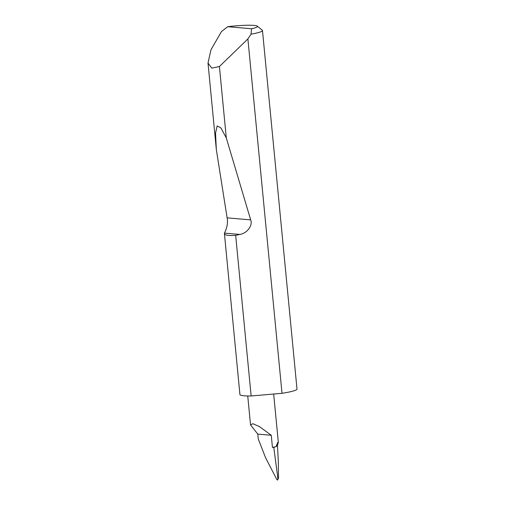 <?xml version="1.0" encoding="UTF-8"?>
<svg xmlns="http://www.w3.org/2000/svg" width="505" height="505" viewBox="0 0 505 505"><rect width="100%" height="100%" fill="white"/><g stroke="black" fill="none" stroke-linecap="round" stroke-linejoin="round"><path stroke-width="0.76" d="M257.298 26.146L262.265 30.193A28.671 3.144 174.5 0 1 262.474 30.521A28.671 3.144 174.5 0 1 251.017 34.176L247.892 38.923L219.416 66.515L211.772 68.124L208.003 63.03L210.957 49.837L221.405 31.619L227.761 26.696L251.585 28.753A24.082 2.645 -5.5 0 0 257.298 26.146A24.082 2.645 -5.5 0 0 227.761 26.696M239.825 234.434L224.479 233.114L224.422 233.594L239.925 394.563A28.671 3.144 -5.5 0 0 251.136 395.977L235.671 235.336C227.856 235.904 224.125 235.166 224.479 233.114C224.813 232.268 228.677 225.262 227.124 217.851L216.336 149.625L215.547 133.15L217.163 125.909L220.925 127.942L226.291 137.928L250.676 219.883C252.999 225.413 247.033 233.417 239.825 234.434L235.671 235.336M219.416 66.515L226.291 137.928M247.892 38.923L282.011 393.307A28.671 3.144 -5.5 0 0 283.337 393.098A28.671 3.144 -5.5 0 0 296.997 389.071L262.474 30.521M277.472 445.435L278.293 460.926L278.514 477.9L277.883 479.479C277.649 480.28 277.245 480.198 276.664 479.22L265.567 457.732L258.251 438.908L257.784 434.104L250.524 424.882L252.879 423.714L259.412 426.561L271.267 435.266L272.435 447.367L273.798 447.487L275.048 446.887A12.997 1.427 174.5 0 1 272.435 447.367M278.274 442.816C278.463 440.979 277.712 442.26 276.027 446.666L277.498 445.442L278.305 442.178L273.672 394.026M277.883 479.479L277.485 475.325L277.883 479.479M276.027 446.666A12.997 1.427 174.5 0 1 275.048 446.887M273.798 447.487L277.485 475.325M257.784 434.104L271.267 435.266M251.017 34.176L251.585 28.753M282.011 393.307L251.136 395.977M250.676 219.883L227.124 217.851M208.003 63.03L216.336 149.625M247.74 395.958L250.524 424.882"/></g></svg>
